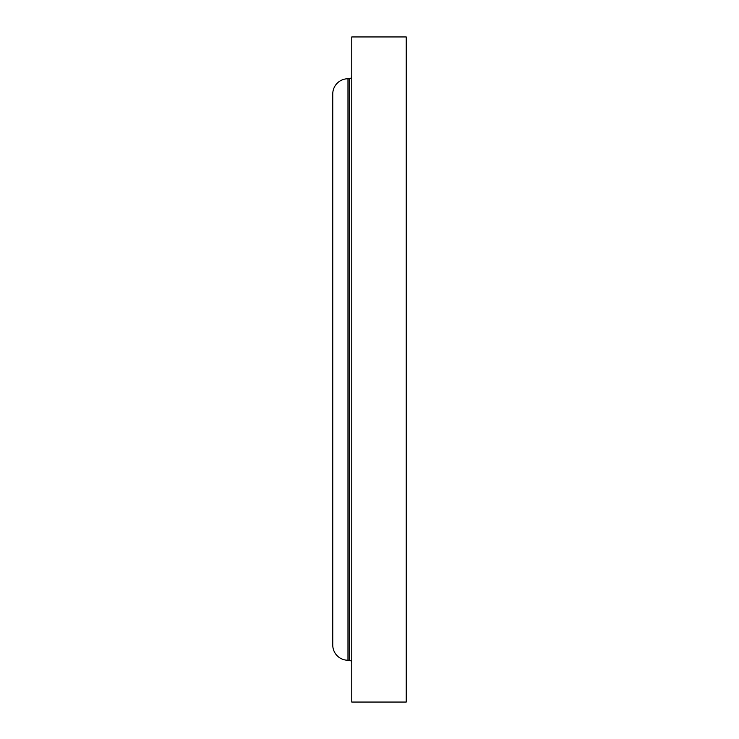 <?xml version="1.0" encoding="UTF-8"?>
<svg xmlns="http://www.w3.org/2000/svg" width="739" height="739" viewBox="0 0 739 739"><rect width="100%" height="100%" fill="white"/><g stroke="black" fill="none" stroke-linecap="round" stroke-linejoin="round"><path stroke-width="1.11" d="M406.238 702.05L406.238 36.95L351.764 36.95L351.764 702.05L406.238 702.05M351.764 76.219A2.531 2.531 0 0 1 349.233 78.759L347.967 78.759A15.205 15.205 0 0 0 332.762 93.955L332.762 645.045A15.205 15.205 0 0 0 347.967 660.241L347.967 78.759M351.764 662.781A2.531 2.531 0 0 0 349.233 660.241L347.967 660.241M349.233 660.241L349.233 78.759"/></g></svg>
